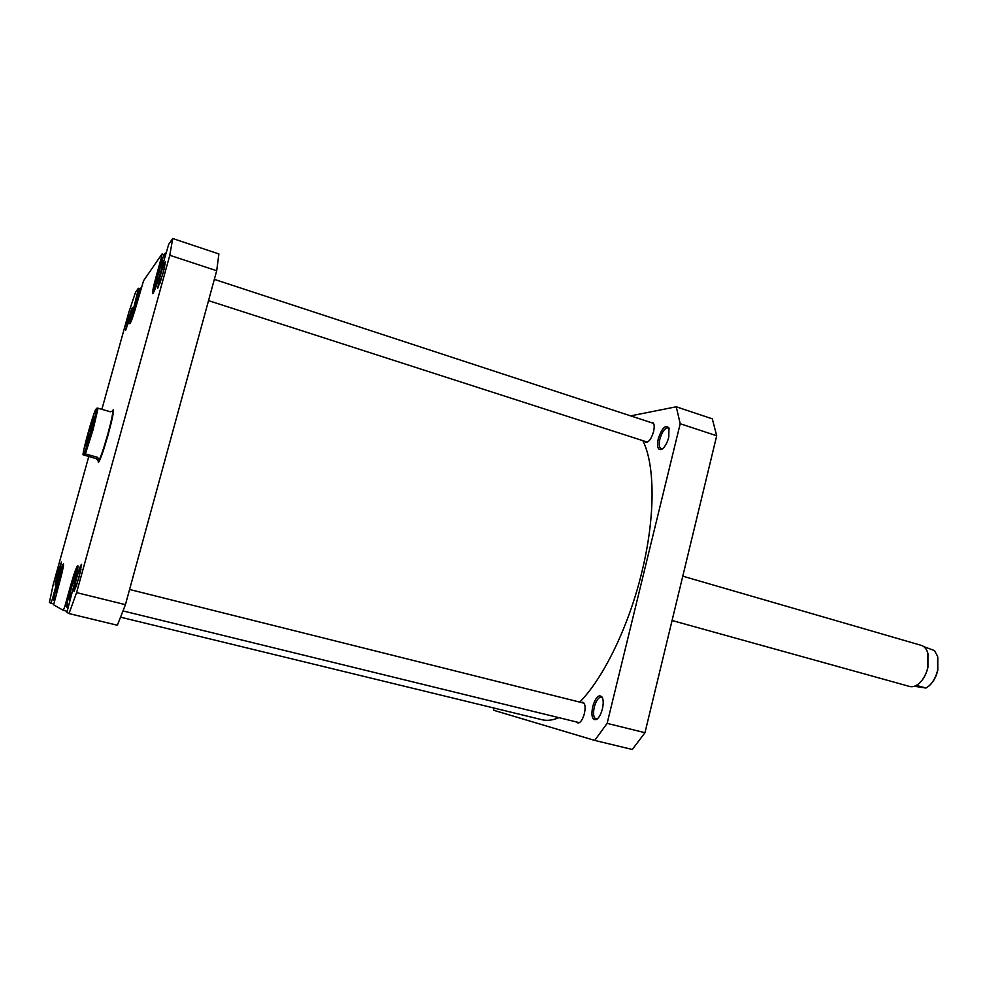 <?xml version="1.0" encoding="UTF-8"?>
<svg xmlns="http://www.w3.org/2000/svg" width="988" height="988" viewBox="0 0 988 988"><rect width="100%" height="100%" fill="white"/><g stroke="black" fill="none" stroke-linecap="round" stroke-linejoin="round"><path stroke-width="1.48" d="M120.598 617.191L541.992 719.721C547.117 720.968 552.749 720.289 558.875 717.659M579.746 702.11C603.903 677.583 629.307 625.157 642.175 570.731C655.476 516.045 655.032 464.57 642.83 440.66M668.79 437.141C667.159 443.118 664.862 447.156 661.898 449.268C657.934 450.59 656.724 447.107 658.255 438.82C661.911 428.039 665.467 424.42 668.938 427.94L668.79 437.141M669.234 428.841L668.086 427.841C664.862 427.903 662.133 431.645 659.885 439.092C658.724 444.514 659.144 447.762 661.157 448.848L662.676 448.713M602.371 708.976C601.05 714.003 599.21 717.449 596.863 719.313C592.355 720.845 590.96 716.596 592.677 706.593C595.789 696.91 598.987 693.811 602.26 697.281C603.483 700.023 603.52 703.925 602.371 708.976M602.631 698.17L601.334 697.182C598.518 697.182 596.172 700.455 594.294 706.988C592.936 713.645 593.504 717.634 595.986 718.968L597.592 718.696M650.981 422.531L652.463 422.37C654.303 423.37 654.674 426.433 653.574 431.583C651.438 438.672 648.881 442.241 645.905 442.303L644.806 441.303M581.376 702.517L582.883 702.246C585.18 703.481 585.686 707.272 584.39 713.632C582.611 719.832 580.425 722.932 577.844 722.944L576.634 722.006M630.677 415.874L676.249 406.784L680.201 423.729L607.126 723.377L594.727 740.42L493.864 710.323L493.605 707.939M676.249 406.784L712.311 418.838L716.695 435.77L644.966 732.701L632.283 749.484L594.727 740.42M607.126 723.377L644.966 732.701M716.695 435.77L680.201 423.729M63.541 564.852L57.749 582.179C54.785 593.133 53.488 599.271 53.895 600.593L55.093 598.456M77.99 566.667C76.484 569.088 74.211 575.683 71.173 586.452C67.826 598.901 66.431 605.903 66.986 607.435L68.765 604.224M165.428 254.731L165.329 253.039C163.761 254.657 160.958 262.499 156.919 276.578L153.449 292.781M140.926 289.113L140.852 288.002C139.604 289.373 137.246 296.165 133.751 308.38L130.49 322.866M130.107 317.333L125.686 330.202L127.674 320.606L132.157 307.774L130.107 317.333M130.824 314.653L128.218 323.706M163.279 272.577L157.697 288.311L159.834 277.233C162.637 267.464 164.539 262.24 165.515 261.561L163.279 272.577M164.724 266.921L159.908 283.42M78.805 578.153L74.051 591.59C73.544 590.923 74.433 586.292 76.743 577.684C79.188 569.088 80.806 564.63 81.609 564.296L78.805 578.153M80.967 569.483L76.187 586.761M58.959 573.596L55.093 584.871L57.514 573.262L61.441 562.011L58.959 573.596M60.243 568.705L57.526 578.474M112.224 411.057L113.398 409.65C113.867 411.675 112.163 419.826 108.297 434.115C103.518 450.886 100.208 460.359 98.38 462.532L98.121 460.754M69.024 613.573L117.362 625.243L125.439 604.656L216.693 270.749L218.891 253.953L172.702 238.516L169.8 255.275L76.595 592.615L69.024 613.573L66.9 612.375L73.47 587.23C76.941 574.275 78.385 567.063 77.793 565.593C76.484 566.667 74.038 573.546 70.42 586.255L65.01 605.829L66.801 606.262M67.122 611.276L63.38 610.374L53.624 604.841L59.453 582.759C62.528 571.373 63.862 565.037 63.43 563.765C62.38 564.728 60.268 570.817 57.082 582.006L52.302 599.259L53.772 599.617M63.38 610.374L65.01 605.829M162.785 258.103L161.377 257.646L156.166 276.479C153.35 286.853 152.201 292.572 152.732 293.597C154.301 292.04 157.203 283.927 161.427 269.23L168.689 244.332L172.702 238.516M161.377 257.646L162.032 253.965L164.206 254.682M138.9 291.991L137.703 291.608L129.836 323.743C131.083 322.409 133.528 315.37 137.171 302.637L143.544 280.753L162.032 253.965M137.703 291.608L138.357 288.261L140.21 288.854M101.875 409.328L128.872 312.134L135.517 292.374L138.357 288.261M88.747 456.567L53.266 584.328L49.4 602.445L50.894 603.285L52.302 599.259M125.439 604.656L76.595 592.615M169.8 255.275L216.693 270.749M53.797 603.989L50.894 603.285M138.024 299.562L139.123 294.77L137.74 296.894L134.343 307.725L132.318 316.531L133.516 314.789M161.328 269.563L163.156 262.413L162.489 261.178L158.821 271.799L155.771 283.704L156.376 285.124L158.846 278.011M75.928 577.684L75.99 573.867L72.729 582.957L69.382 595.949L69.271 600.025L72.099 592.183M74.026 585.205L75.631 578.956M61.503 574.954L62.12 572.348L61.305 572.299L58.107 582.414L55.674 592.664L56.44 592.862L58.107 587.613M135.603 308.12L134.343 307.725M138.579 297.166L137.74 296.894M156.759 284.025L155.771 283.704M160.538 272.367L158.821 271.799M56.44 592.849L55.674 592.664M59.453 582.747L58.107 582.414M62.083 572.497L61.305 572.299M70.63 596.258L69.382 595.949M74.483 583.389L72.729 582.957M929.782 685.215C933.611 681.559 936.291 676.595 937.797 670.309L937.785 657.02M923.755 646.621L934.45 650.561L937.6 656.304L937.637 670.185C936.056 676.755 933.252 681.942 929.239 685.734L925.978 688.043L914.925 686.339M672.075 620.501L909.627 686.462C912.714 687.24 915.913 686.203 919.223 683.326C923.348 679.472 926.225 674.162 927.868 667.382L927.806 653.08C926.509 648.894 924.336 646.325 921.285 645.374L682.782 576.177M919.618 682.955C923.582 679.151 926.349 673.964 927.93 667.431L927.954 653.599M91.995 429.731L96.948 408.18L98.096 408.229L93.02 429.928L85.388 453.937L97.763 457.382L95.96 458.58L83.004 454.776L84.264 453.813L91.995 429.731M98.528 461.149L98.639 461.273C100.27 459.778 103.444 450.75 108.174 434.201C112.002 420.061 113.595 412.28 112.953 410.86L112.793 410.897M98.565 461.223L98.553 460.828C100.331 458.469 103.419 449.565 107.816 434.14C111.582 420.172 113.163 412.49 112.533 411.07L112.867 410.86M88.747 432.645L94.119 417.035L91.18 430.459L85.857 446.107L88.747 432.645M92.958 423.679L88.364 439.858M83.004 454.776C83.078 449.799 92.032 417.603 95.564 409.588L96.948 408.18M85.388 453.937L84.264 453.813M112.533 411.07L110.409 411.798L98.096 408.229M97.763 457.382L98.553 460.828L95.96 458.58M925.978 688.043L917.84 685.771L913.542 686.499M156.882 276.714L156.166 276.479M133.713 308.478L133.084 308.281M57.749 582.167L57.082 582.006M71.173 586.44L70.42 586.255M66.986 607.435L67.851 607.645M584.106 703.197L129.576 589.478M579.363 722.673L123.043 610.93M653.562 423.383L214.334 279.382M647.387 442.13L208.53 300.636"/></g></svg>
